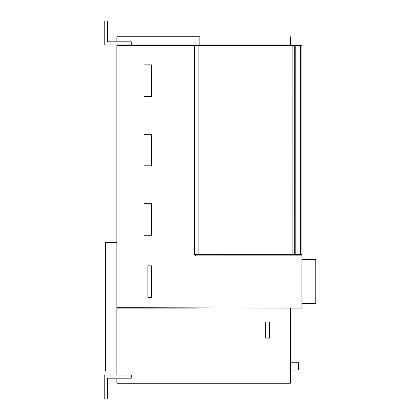 <?xml version="1.0" encoding="UTF-8"?>
<svg xmlns="http://www.w3.org/2000/svg" width="420" height="420" viewBox="0 0 420 420"><rect width="100%" height="100%" fill="white"/><g stroke="black" fill="none" stroke-linecap="round" stroke-linejoin="round"><path stroke-width="0.63" d="M147.903 265.85L151.688 265.85L151.688 297.402L147.903 297.402L147.903 265.85M151.562 64.859L143.992 64.859L143.992 96.411L151.562 96.411L151.562 64.859M151.562 134.274L143.992 134.274L143.992 165.827L151.562 165.827L151.562 134.274M151.562 203.69L143.992 203.69L143.992 235.242L151.562 235.242L151.562 203.69M116.855 242.424L105.499 242.424L105.499 370.981L116.855 370.981M195.353 255.113L194.98 254.678L194.98 45.423L195.421 44.982L293.869 44.982L294.31 45.423L294.31 254.678L293.869 255.119L195.31 255.103M293.869 44.982L301.439 44.982L301.88 45.423L301.88 254.678L301.439 255.119M269.546 338.116L265.676 338.116L265.676 322.088L269.546 322.088L269.546 338.116M290.393 383.224L290.393 308.128L290.393 383.224L116.855 383.224L116.855 378.173M298.106 362.219L297.964 370.041L298.825 370.041L298.825 362.219L298.106 362.219L298.106 370.041M298.725 362.219L298.725 370.041M290.393 370.041L297.964 370.041M297.964 362.219L290.393 362.219M110.98 378.173L110.98 375.018L131.287 375.018L131.287 378.173L107.389 378.173L107.389 399L104.234 399L104.234 393.95L107.389 393.95M104.234 393.95L104.234 375.018L110.98 375.018M116.855 375.018L116.855 44.982M301.88 303.713L315.767 303.713L315.767 259.539L301.88 259.539M116.855 307.687L301.88 308.128L301.88 255.119L293.869 255.119M197.001 308.128L116.855 308.128M199.841 44.982L199.841 36.776L116.855 36.776L116.855 41.827M195.421 44.982L110.98 44.982L110.98 41.827L131.287 41.827L131.287 44.982M110.98 44.982L104.234 44.982L104.234 21L107.389 21L107.389 26.05L104.234 26.05M107.389 26.05L107.389 41.827L110.98 41.827M290.393 44.982L290.393 36.776L290.393 44.982M196.187 255.119C195.416 255.796 194.87 255.649 194.539 254.678L198.135 254.678L198.135 255.119M292.1 255.119L292.1 254.678L301.88 254.678M198.135 44.982L198.135 254.678L292.1 254.678L292.1 45.423L116.855 45.423M295.181 44.982L295.207 45.423L292.1 45.423L292.1 44.982M300.662 255.119L300.683 45.423L295.207 45.423L295.181 255.119M194.539 254.678L194.539 44.982M301.88 45.423L300.683 45.423L300.662 44.982"/></g></svg>
